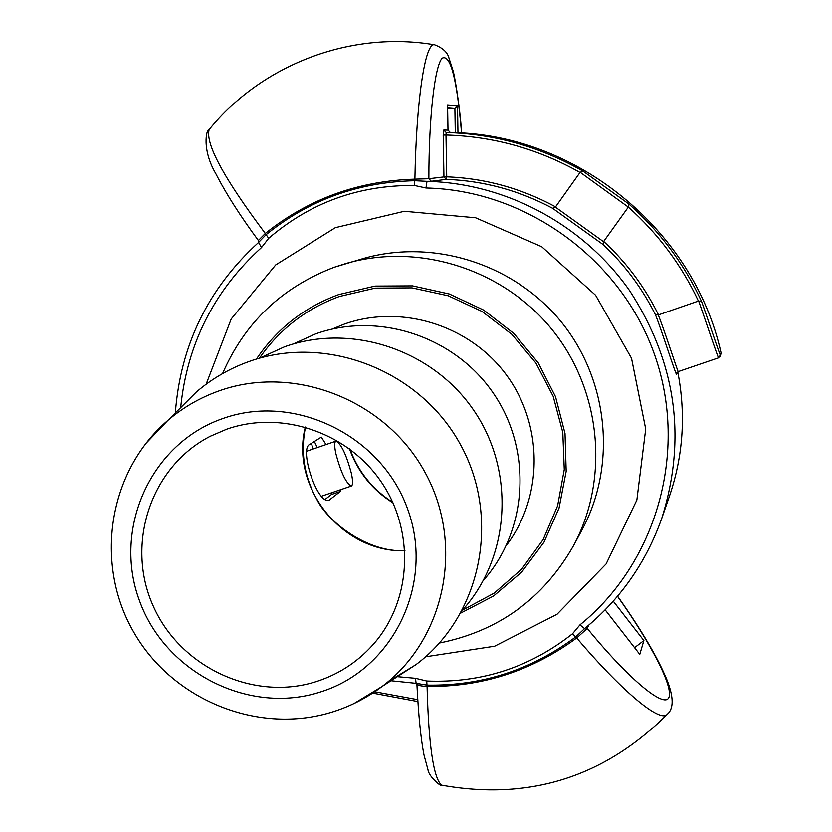 <?xml version="1.0" encoding="UTF-8"?>
<svg xmlns="http://www.w3.org/2000/svg" width="832" height="832" viewBox="0 0 832 832"><rect width="100%" height="100%" fill="white"/><g stroke="black" fill="none" stroke-linecap="round" stroke-linejoin="round"><path stroke-width="1.25" d="M317.46 681.19C254.394 702.114 179.899 667.503 152.974 605.436C125.341 543.681 150.925 466.523 210.361 436.228L226.72 429.198C280.8 410.134 346.289 431.766 380.276 480.49C414.471 529.079 412.246 597.646 375.7 641.555C359.986 660.265 340.579 673.483 317.46 681.19M431.34 181.251L446.316 179.348L443.945 176.904L428.865 178.703L431.34 181.251L427.003 181.324L425.974 187.97C526.375 190.091 621.618 259.48 654.93 355.722C688.428 451.922 656.479 562.942 579.935 624.884L584.584 628.597C620.381 599.217 646.131 562.401 661.825 518.159C686.858 438.183 676.146 362.388 629.689 290.763C583.575 224.827 506.126 183.269 427.014 181.324L414.856 180.69C358.384 181.99 308.776 199.992 266.042 234.707L258.586 242.414C208.229 288.371 180.492 345.207 175.344 412.932M416.114 683.311L415.48 678.278L397.311 676.655M180.679 407.618C187.127 344.011 214.074 290.638 261.539 247.51L258.575 242.424L259.574 241.384M417.986 683.613L426.889 685.1C481.676 686.046 531.284 669.978 575.723 636.896L584.438 628.722M461.583 133.037C456.945 78.926 450.476 53.966 442.166 58.167C434.616 66.206 428.875 117.79 428.865 178.703L414.898 179.13C358.197 180.877 308.329 198.983 265.304 233.449L258.378 240.469M388.149 681.637L416 664.602C480.99 616.075 501.426 518.71 460.491 444.652C420.17 370.271 326.102 333.746 249.163 361.473C229.653 368.43 212.077 378.581 196.435 391.934L178.87 409.417M483.486 580.268C527.758 530.379 532.511 450.518 493.657 393.65C455.094 336.596 378.758 311.272 315.723 333.84L293.228 343.98M462.467 610.106C510.078 557.378 515.622 472.087 474.313 411.143C433.326 349.991 351.78 322.702 284.606 346.757L259.594 358.166M261.539 247.51L268.663 238.316L265.304 233.449C223.891 178.204 205.171 143.593 209.144 129.584L210.038 128.513M457.974 132.829L457.517 106.111L454.896 108.534L455.302 132.704M447.616 107.973L454.896 108.534M447.564 105.903L447.554 105.248L457.517 106.111M454.834 108.534L447.626 108.607M416.894 683.894L416.894 684.029C417.498 685.329 420.898 686.13 427.076 686.41C481.894 687.076 531.762 670.925 576.68 637.978L587.257 628.42L586.726 626.86M613.257 601.182L643.874 640.557L639.766 654.358L605.166 609.856M579.935 624.884L572.541 633.734L576.68 637.978C620.017 689.062 659.318 722.956 667.056 714.48C673.816 708.916 673.826 697.497 667.098 680.222C657.966 658.122 641.878 630.698 618.821 597.948L617.573 596.18M441.574 785.169C528.882 800.873 604.053 777.306 667.077 714.47L667.649 713.846M443.196 785.502L441.574 785.19C433.493 778.138 428.657 745.222 427.076 686.41L426.743 681.002L415.48 678.278M447.99 130.135L443.778 130.062L443.206 135.065L443.945 176.904L446.732 176.821L446.316 179.348C483.756 180.783 519.178 190.424 552.583 208.27L603.117 244.577C624.697 264.794 642.096 288.122 655.335 314.548C660.317 326.134 677.03 378.914 676.686 374.286L677.799 371.998C685.984 414.398 683.218 455.738 669.479 496.059C683.218 455.728 685.994 414.378 677.799 372.008L677.799 372.018M447.554 105.248L447.99 130.125L450.351 132.538C575.359 133.63 693.524 229.164 721.011 352.695L720.304 354.786C720.97 358.748 704.496 308.974 701.594 301.569C684.174 263.9 659.87 231.338 628.711 203.882L583.107 171.184L580.143 172.255L628.326 207.095C658.091 233.657 681.45 264.971 698.422 301.049L658.206 314.974L655.335 314.548M443.206 135.065L445.994 135.013L446.17 132.506L450.351 132.538C575.38 133.63 693.524 229.164 721.011 352.685L720.949 354.026L721.011 352.685M258.804 242.216L258.336 240.417C240.282 215.977 226.106 193.721 215.79 173.628C201.677 149.594 206.242 129.116 209.144 129.584C262.246 64.189 351.187 30.441 434.72 44.803C424.788 41.288 416.218 103.386 414.898 179.13L414.45 185.453L425.974 187.97M555.547 206.856C521.404 188.313 485.129 178.298 446.732 176.821L445.994 135.013C493.459 136.386 538.127 148.866 580.008 172.453L555.381 207.095L552.583 208.27M603.117 244.577L603.502 241.675L555.381 207.095M603.502 241.675L628.326 207.095M676.686 374.286L676.894 372.726L678.184 371.602C678.215 373.038 662.262 323.991 658.206 314.974M701.594 301.569L698.641 300.966C702.062 310.211 718.432 359.278 718.578 357.812L718.619 357.802M628.711 203.882L628.462 206.908M634.556 647.66L643.874 640.557M341.099 489.528L340.402 491.442L329.118 500.146C317.418 505.284 298.896 448.427 309.774 444.413L321.318 437.102L326.019 444.558M325.541 499.065L331.396 494.52L332.134 492.586M317.262 447.585L314.371 441.48M311.511 443.31L312.884 449.093M351.447 473.626C346.403 454.719 341.245 443.882 335.982 441.126C334.36 441.896 334.298 445.983 335.795 453.357C340.86 472.378 346.018 483.278 351.291 486.054C352.934 485.254 352.986 481.114 351.447 473.626M305.302 427.034C290.035 487.583 342.514 552.76 404.924 550.753M572.541 633.734C529.755 667.482 481.156 683.238 426.743 681.002M268.663 238.316C310.211 202.634 358.8 185.006 414.45 185.453M425.578 656.781L494.666 646.194L556.982 614.276L606.122 563.93L636.854 500.032L645.705 429L631.509 358.249L595.598 295.256L541.715 246.73L475.623 217.766L404.342 211.266L335.348 227.656L275.683 264.93L231.213 318.999L206.128 384.238M222.56 373.599C244.722 322.66 281.934 287.227 334.194 267.27L363.272 258.523C433.618 238.306 514.738 264.087 561.746 322.514C608.795 380.9 616.678 465.66 581.922 530.067L573.477 545.771C609.575 478.878 601.349 390.759 552.417 330.023C503.516 269.256 419.172 242.434 346.122 263.432L334.256 267.249M462.384 610.251L494.312 593.039L521.695 569.109L543.15 539.573L557.596 505.835L564.262 469.508L562.786 432.38L553.176 396.292L535.902 363.043L511.805 334.298L482.092 311.501L448.25 295.766L411.986 287.862L375.097 288.122L339.394 296.483C306.114 308.714 279.458 329.285 259.428 358.207M332.134 329.077L344.282 324.116C401.346 303.742 470.153 325.198 506.761 375.43C543.566 425.526 543.088 497.411 506.355 545.438M256.433 359.091C276.775 328.786 304.2 307.278 338.718 294.57L375.024 286.073L412.537 285.865L449.394 294.008L483.756 310.128L513.864 333.455L538.2 362.825L555.537 396.75L565.011 433.524L566.176 471.286L559.021 508.144L543.951 542.277L521.758 572.021L493.605 595.972L460.886 612.997M222.882 418.527C294.486 392.704 382.106 435.51 407.888 509.798C434.751 583.721 393.255 668.98 321.246 691.694C249.61 715.499 165.183 672.766 139.412 600.496C112.58 528.601 150.873 443.269 222.882 418.527M354.13 703.456L382.023 686.504C445.224 639.288 464.942 544.45 424.975 472.254C385.611 399.734 293.987 363.99 219.107 390.863C200.106 397.613 183.009 407.472 167.794 420.451L145.236 444.142M617.479 596.294C651.061 643.469 674.284 688.189 668.647 697.913C663.322 708.032 627.557 677.768 587.257 628.42L588.567 625.321M417.685 699.65L374.67 691.746M720.179 356.314L720.304 354.786M583.107 171.184C540.394 146.765 494.749 133.879 446.17 132.506L443.778 130.062M658.486 314.87C644.779 286.998 626.517 262.517 603.689 241.426M340.402 491.442L331.396 494.52M329.638 499.886L328.702 500.209M349.482 448.822L349.752 449.571C358.134 472.274 372.58 490.069 393.068 502.944M404.914 550.597C367.744 552.968 327.205 521.352 316.763 499.221C304.179 476.403 300.404 452.358 305.458 427.086M583.877 629.262L584.49 628.701C620.339 599.279 646.121 562.442 661.825 518.159L669.479 496.059M416.031 683.311L390.988 680.732M418.777 683.831L416.042 683.301M573.477 545.771C543.296 598.645 498.628 631.062 439.483 643.001M196.435 391.934L167.794 420.451C108.181 471.401 94.12 563.69 133.65 631.977C172.692 700.544 259.386 735.634 333.84 711.526C351.291 705.879 367.349 697.538 382.023 686.504L416 664.602M418.746 683.821L418.09 683.644M416.78 683.374L416.894 684.029C418.486 715.322 420.846 738.962 423.987 754.936L428.002 769.86C429.031 777.442 443.03 788.122 441.574 785.19M417.799 701.542L372.642 693.087M447.574 105.633L448.011 130.125L450.351 132.538M720.949 354.026L718.578 357.812L678.184 371.602M434.72 44.814C442.894 47.965 447.668 52.458 449.041 58.292L453.014 70.554C453.877 72.186 459.524 102.315 461.698 133.037M349.981 449.186L349.991 449.238C358.301 471.754 372.58 489.476 392.808 502.382M321.901 496.08L351.291 486.054M307.33 451.006L335.982 441.126"/></g></svg>

